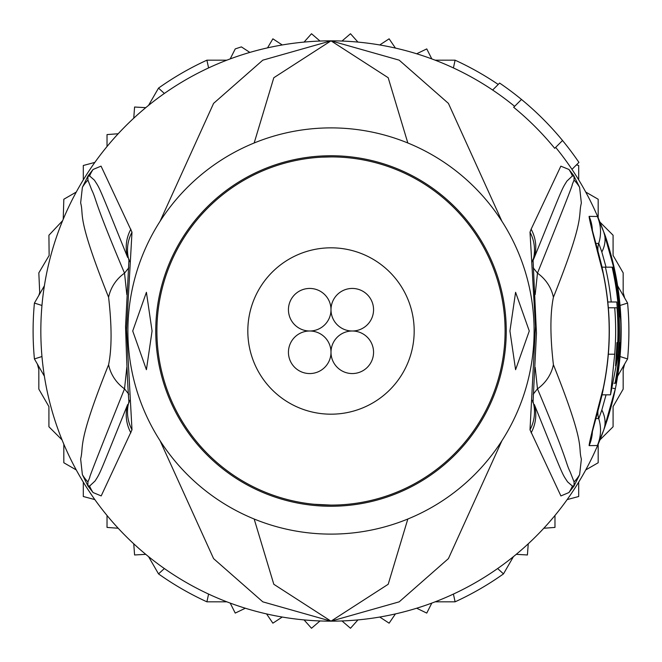 <?xml version="1.0" encoding="UTF-8"?>
<svg xmlns="http://www.w3.org/2000/svg" width="662" height="662" viewBox="0 0 662 662"><rect width="100%" height="100%" fill="white"/><g stroke="black" fill="none" stroke-linecap="round" stroke-linejoin="round"><path stroke-width="0.99" d="M331 309.725A21.275 21.275 0 0 0 309.725 288.442A21.275 21.275 0 0 0 288.442 309.725A21.275 21.275 0 0 0 309.725 331A21.275 21.275 0 0 0 331 309.725A21.275 21.275 0 0 0 352.275 331A21.275 21.275 0 0 0 373.558 309.725A21.275 21.275 0 0 0 352.275 288.442A21.275 21.275 0 0 0 331 309.725M309.725 331A21.275 21.275 0 0 0 288.442 352.275A21.275 21.275 0 0 0 309.725 373.558A21.275 21.275 0 0 0 331 352.275A21.275 21.275 0 0 0 309.725 331M373.558 352.275A21.275 21.275 0 0 0 352.275 331A21.275 21.275 0 0 0 331 352.275A21.275 21.275 0 0 0 352.275 373.558A21.275 21.275 0 0 0 373.558 352.275M414.18 331A83.18 83.18 0 0 0 331 247.82A83.18 83.18 0 0 0 247.82 331A83.18 83.18 0 0 0 331 414.18A83.18 83.18 0 0 0 414.18 331M41.963 356.537L34.416 358.928A297.9 297.9 0 0 1 34.416 303.072L41.963 305.463M620.037 305.463L627.584 303.072A297.9 297.9 0 0 1 627.584 358.928L620.037 356.537M514.631 106.334A290.163 290.163 0 0 0 453.404 67.921L455.108 60.184A297.9 297.9 0 0 1 498.213 84.455M164.366 93.458L158.516 88.112A297.9 297.9 0 0 1 206.892 60.184L208.596 67.921M206.892 60.184L226.826 60.184M435.174 60.184L455.108 60.184M208.596 594.079L206.892 601.816A297.9 297.9 0 0 1 158.516 573.888L164.366 568.542M497.634 568.542L503.484 573.888A297.9 297.9 0 0 1 455.108 601.816L453.404 594.079M455.108 601.816L435.174 601.816M226.826 601.816L206.892 601.816M627.584 358.928L617.621 376.198A290.163 290.163 0 0 1 603.761 429.969L597.372 445.509L589.122 445.634C588.99 443.639 593.665 424.615 603.165 388.561L603.165 388.569A278.181 278.181 0 0 0 603.165 273.439C593.665 237.385 588.99 218.361 589.122 216.366L597.372 216.491L603.761 232.031L615.362 273.282A290.163 290.163 0 0 1 615.362 388.718L603.761 429.969A290.163 290.163 0 0 1 331 621.163L388.197 584.273L407.825 519.025M513.447 556.626L503.484 573.888M617.621 285.802L627.584 303.072M158.516 573.888L148.553 556.626M44.379 376.198L34.416 358.928M34.416 303.072L44.379 285.802M148.553 105.374L158.516 88.112M133.749 118.2L134.585 107.029L145.764 107.658M416.663 53.771L426.758 48.914L431.806 58.91M379.748 44.958L389.115 38.826L395.429 48.078M341.997 41.044L350.488 33.737L357.943 42.095M304.057 42.095L311.512 33.737L320.003 41.044M267.522 47.871L272.885 38.826L282.252 44.958M230.194 58.91L235.242 48.914A297.9 297.9 0 0 1 241.407 46.894L249.847 52.414M145.764 554.342L134.585 554.971L133.749 543.8M245.337 608.229L235.242 613.086L230.194 603.09M282.252 617.042L272.885 623.174L266.571 613.922A290.163 290.163 0 0 0 282.252 617.042M320.003 620.956L311.512 628.263L304.057 619.905M357.943 619.905L350.488 628.263L341.997 620.956M395.429 613.922L389.115 623.174L379.748 617.042M431.806 603.09L426.758 613.086L416.663 608.229M528.251 543.8L527.415 554.971L516.236 554.342M585.729 192.054L598.175 199.245L598.175 217.823M576.445 164.896L578.696 165.492L578.696 179.865A290.163 290.163 0 0 0 555.666 147.369M554.971 515.475L554.971 527.415L543.8 528.251M578.696 482.135L578.696 496.508L567.152 499.595M598.175 444.177L598.175 462.755L585.729 469.946M624.622 364.067L623.174 369.462L623.174 389.115L613.086 406.584L613.086 426.758L599.954 439.891M407.825 142.975L388.189 77.719L331 40.837A290.163 290.163 0 0 1 492.636 90.032L499.603 83.064A299.836 299.836 0 0 1 521.499 99.466L513.671 107.294A288.814 288.814 0 0 1 554.706 148.329L562.534 140.501A299.836 299.836 0 0 1 578.936 162.397L571.968 169.364A290.163 290.163 0 0 1 603.761 232.031C606.4 237.939 610.265 251.684 615.362 273.282A290.163 290.163 0 0 0 599.954 222.109L613.086 235.242L613.086 255.416L623.174 272.885L623.174 292.538L624.622 297.933M38.851 295.384L39.712 292.654L38.826 272.885L49.137 255.474L48.914 235.242L62.625 220.678M62.046 439.891L48.914 426.758L48.914 406.584L38.826 389.115L38.826 369.462L37.378 364.067M76.271 469.946L63.825 462.755L63.825 444.177M94.848 499.595L83.304 496.508L83.304 482.135A290.163 290.163 0 0 0 94.848 499.595M118.2 528.251L107.029 527.415L107.029 515.475M107.029 146.525L107.029 134.585L118.2 133.749M83.304 179.865L83.304 165.492L94.848 162.405M63.221 219.238L63.825 199.245L76.271 192.054M313.92 504.262L331 505.098A174.098 174.098 0 0 0 505.098 331A174.098 174.098 0 0 0 331 156.902A174.098 174.098 0 0 0 156.902 331A174.098 174.098 0 0 0 331 505.098M132.723 331L146.41 292.306L152.07 331L146.41 369.694L132.723 331M509.93 331L515.59 292.306L529.277 331L515.59 369.694L509.93 331M616.736 301.988A287.209 287.209 0 0 1 617.265 354.211L615.586 365.829L616.231 354.211A286.174 286.174 0 0 0 616.934 342.61L617.729 342.61A286.96 286.96 0 0 0 617.025 307.789L614.708 307.789A284.66 284.66 0 0 1 614.708 354.211L610.513 394.833L618.349 354.211A288.284 288.284 0 0 0 612.127 267.167L605.399 267.167A281.722 281.722 0 0 1 611.225 301.988L616.736 301.988M618.879 307.789L618.531 307.789A288.466 288.466 0 0 1 619.235 342.61L619.582 342.61A288.814 288.814 0 0 1 615.056 383.232L615.693 383.232A289.451 289.451 0 0 0 620.211 342.61L619.731 354.211A289.666 289.666 0 0 1 615.917 383.232L616.264 383.232A290.006 290.006 0 0 0 620.079 354.211C621.113 331.463 621.122 318.952 620.095 316.684A289.451 289.451 0 0 0 613.318 267.167L612.673 267.167A288.814 288.814 0 0 1 618.879 307.789M331 534.11A203.11 203.11 0 0 1 127.89 331A203.11 203.11 0 0 1 331 127.89A203.11 203.11 0 0 1 534.11 331A203.11 203.11 0 0 1 331 534.11M607.799 301.988L611.225 301.988M608.345 307.789L614.708 307.789M601.923 267.167L605.399 267.167M612.127 267.167L612.673 267.167M614.088 383.232L615.056 383.232M331.554 156.902L321.583 157.159M131.995 429.812L101.195 495.912L93.061 492.536L87.947 485.958L82.378 474.654L80.632 458.94C84.148 445.294 76.329 445.319 108.601 364.696C111.895 348.444 111.895 325.985 108.601 297.304C75.551 214.372 84.339 216.623 80.64 202.903L82.386 187.354L87.947 176.042L93.069 169.464L101.063 166.137L131.995 232.188L126.5 329.568L131.995 429.812A38.686 37.494 -154.3 0 1 128.949 401.793L129.032 401.619M131.995 232.188A38.686 37.494 154.3 0 0 128.949 260.199L129.032 260.381M88.468 175.24A38.686 21.176 34 0 0 87.972 176.216L89.602 175.935L87.856 176.365L87.93 180.105L87.856 176.365A38.686 7.249 32.9 0 1 87.947 176.042M126.823 294.557L124.522 273.158C92.697 197.921 97.057 200.934 91.704 189.878L87.93 180.105A38.686 38.065 16.7 0 0 82.386 187.354M93.069 169.464A38.686 38.048 46.3 0 0 89.602 175.935L94.426 180.188C100.127 189.258 96.884 181.297 127.658 257.46A38.686 37.535 154.8 0 1 130.869 229.176M88.476 486.76A38.686 21.192 -34 0 1 87.972 485.784L89.602 486.073L87.856 485.635L87.93 481.911C95.038 464.881 75.766 510.369 124.522 388.842L126.823 367.352M87.947 485.958A38.686 7.158 -32.9 0 1 87.856 485.635L87.93 481.911A38.686 38.057 -16.8 0 1 82.378 474.654M130.869 432.824A38.686 37.535 -154.8 0 1 127.658 404.532C98.497 476.615 100.665 472.18 95.063 480.993L89.602 486.073A38.686 38.04 -46.2 0 0 93.061 492.536M602.089 394.833L600.12 402.529M600.12 259.471L602.089 267.167M573.532 175.24L579.614 187.354L581.352 203.077C577.835 216.731 585.63 216.805 553.399 297.304C550.089 313.581 550.089 336.039 553.399 364.696C586.474 447.719 577.669 445.385 581.377 459.105L579.622 474.654L574.053 485.958L568.939 492.536L560.904 495.937L530.005 429.812L535.475 326.432L530.005 232.188L531.131 229.176A38.686 37.535 25.2 0 1 534.342 257.46L532.852 260.886L534.342 257.46C563.544 185.501 561.409 189.903 566.962 181.049L572.398 175.935L574.028 176.216L572.398 175.935A38.686 38.048 133.7 0 0 568.931 169.464L573.532 175.24A38.686 21.167 146 0 1 574.028 176.216L574.07 180.105C566.953 197.069 586.284 151.83 537.478 273.158L535.177 294.557M530.005 429.812A38.686 37.494 -25.7 0 0 533.051 401.793L532.968 401.619M532.968 260.381L533.051 260.199A38.686 37.494 25.7 0 0 530.005 232.188M568.939 492.536A38.686 38.04 -133.8 0 0 572.398 486.073L574.028 485.784L572.398 486.073L567.549 481.845C561.806 472.817 565.067 480.844 534.342 404.532A38.686 37.535 -25.2 0 1 531.131 432.824M535.177 367.352L537.478 388.842C569.287 464.186 564.885 461.124 570.272 472.155L574.07 481.911L574.028 485.784A38.686 21.192 -146 0 1 573.524 486.76M579.622 474.654A38.686 38.057 -163.2 0 1 574.07 481.911L574.144 485.635A38.686 7.15 -147.1 0 1 574.053 485.958M574.053 176.042A38.686 7.257 147.1 0 1 574.144 176.357L574.07 180.105A38.686 38.065 163.3 0 1 579.614 187.354M595.974 243.533L598.746 243.343L601.832 251.99L606.053 267.167M606.053 394.833L601.832 410.01L598.746 418.657L595.974 418.467M254.175 519.025L273.811 584.281L331 621.163L399.203 601.841L448.414 558.612L501.912 440.751M501.912 221.249L448.414 103.38L399.194 60.159L331 40.837L273.803 77.735L254.175 142.975M108.601 297.304A38.686 36.815 -28.9 0 1 124.522 273.158L128.8 267.787M108.601 364.696A38.686 36.815 28.9 0 0 124.522 388.842L128.792 394.213M160.088 440.751L213.594 558.629L262.806 601.841L331 621.163A290.163 290.163 0 0 1 40.837 331A290.163 290.163 0 0 1 331 40.837L262.797 60.168L213.578 103.388L160.088 221.249M553.399 364.696A38.686 36.815 151.1 0 1 537.478 388.842L533.208 394.204M553.399 297.304A38.686 36.815 -151.1 0 0 537.478 273.158L533.2 267.787M531.131 229.176L560.838 166.162L568.931 169.464M521.499 99.466A299.836 299.836 0 0 1 562.534 140.501M615.362 273.282L614.667 273.423M333.449 506.231A175.256 175.256 0 0 1 331 506.256A175.256 175.256 0 0 1 155.752 332.225A175.256 175.256 0 0 1 328.551 155.769A175.256 175.256 0 0 1 331 155.744A175.256 175.256 0 0 1 506.248 329.775A175.256 175.256 0 0 1 333.449 506.231M616.231 354.211L617.265 354.211M608.345 354.211L614.708 354.211M597.935 250.832A19.347 19.347 58.8 0 1 598.746 243.343A38.686 38.686 56.9 0 0 597.372 216.491M597.935 411.168A19.347 19.347 -58.5 0 0 598.746 418.657A38.686 38.686 -60.3 0 1 597.372 445.509M603.761 232.031L603.761 232.031A38.686 28.764 160.1 0 1 601.832 251.99M589.122 216.366A38.686 38.586 90.2 0 1 592.399 230.633M589.122 445.634A38.686 38.586 -90.6 0 0 592.399 431.367M612.88 388.222L615.362 388.718L603.761 429.969A38.686 28.764 -160.1 0 0 601.832 410.01M610.513 394.833L601.923 394.833M129.512 261.68L128.982 259.247L125.565 326.424C126.641 362.586 127.774 388.023 128.982 402.744L129.512 400.32M532.488 400.32L533.018 402.753L536.452 333.284L533.018 259.247L532.488 261.68M592.035 431.516L591.712 434.123L593.723 426.56C599.838 404.035 603.032 391.383 603.297 388.594C611.324 350.198 611.324 311.802 603.297 273.406C602.329 267.878 599.093 255.052 593.582 234.944L591.712 227.877L592.035 230.484"/></g></svg>
